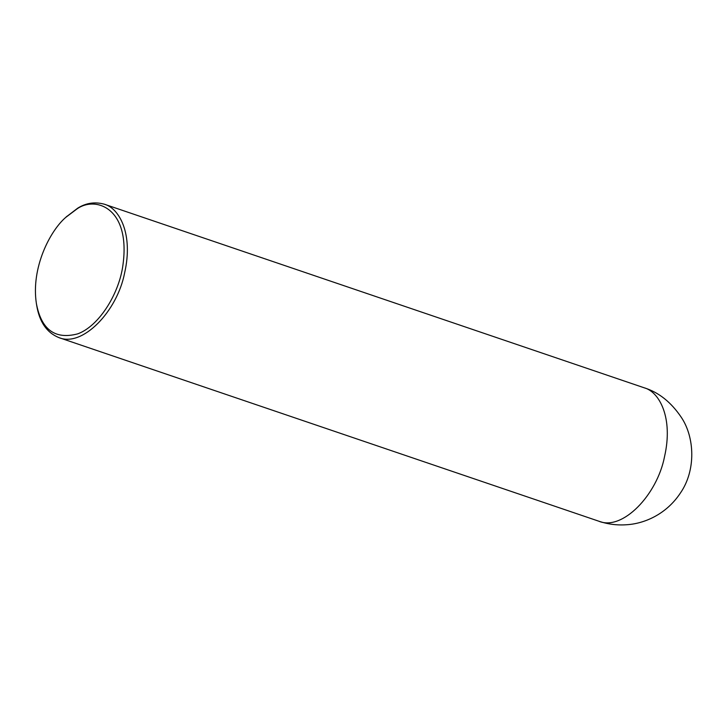 <?xml version="1.0" encoding="UTF-8"?>
<svg xmlns="http://www.w3.org/2000/svg" width="728" height="728" viewBox="0 0 728 728"><rect width="100%" height="100%" fill="white"/><g stroke="black" fill="none" stroke-linecap="round" stroke-linejoin="round"><path stroke-width="1.09" d="M66.321 216.853L77.668 208.19C85.931 202.985 94.777 201.647 104.186 204.159C119.465 208.126 133.479 234.316 124.615 272.964C117.235 311.402 82.41 347.602 58.813 337.574C46.738 332.605 39.358 321.831 36.673 305.26L36.4 303.612C30.849 267.859 50.086 230.812 65.711 217.417L76.112 209.582C94.595 195.095 132.141 207.262 122.532 267.804C117.963 295.513 98.526 326.235 77.741 333.852C55.137 339.821 41.36 329.748 36.4 303.612M598.753 521.184C607.925 524.278 617.344 525.461 626.999 524.715C643.952 523.632 666.075 514.696 680.434 492.983C696.077 470.379 694.749 437.337 681.308 417.335C671.043 402.12 658.64 392.265 644.116 387.769C659.404 391.737 673.409 417.927 664.546 456.574C657.175 495.013 622.349 531.212 598.753 521.184L58.813 337.574M644.116 387.769L104.186 204.159M66.93 216.28L65.711 217.417"/></g></svg>
